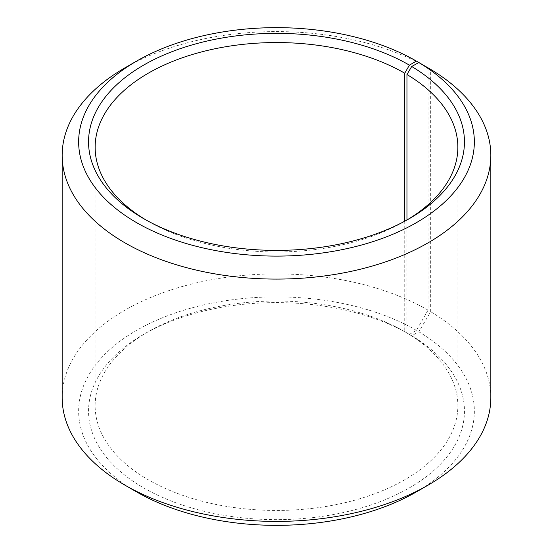 <?xml version="1.0" encoding="UTF-8"?>
<svg xmlns="http://www.w3.org/2000/svg" width="553" height="553" viewBox="0 0 553 553"><rect width="100%" height="100%" fill="white"/><g stroke="black" fill="none" stroke-linecap="round" stroke-linejoin="round"><path stroke-width="0.41" stroke-dasharray="2.77 2.07" d="M404.741 221.214L404.741 331.696A181.363 104.711 -0 0 0 148.252 331.696A181.363 104.711 -0 0 0 95.137 405.736A181.363 104.711 -0 0 0 148.259 479.776A181.363 104.711 -0 0 0 345.901 502.477A181.363 104.711 -0 0 0 457.863 405.736A181.363 104.711 -0 0 0 406.96 333.003L411.709 335.74L418.821 331.772L430.683 311.698L430.683 69.381M406.96 219.997L406.96 333.003M145.964 219.956A181.363 104.711 -0 0 0 148.252 221.304L143.593 218.608L148.259 221.304A181.363 104.711 -0 0 0 404.748 221.304A181.363 104.711 -0 0 0 407.036 219.956M428.063 67.839A214.336 123.748 -0 0 0 124.937 67.839M404.741 331.696L409.407 334.385L416.402 330.348L428.063 310.157L428.063 67.867M428.063 310.157A214.336 123.748 -0 0 0 194.476 283.33A214.336 123.748 -0 0 0 62.164 397.662M416.402 330.348A197.85 114.229 -0 0 0 136.598 330.348A197.85 114.229 -0 0 0 136.591 491.894M409.407 334.385A187.958 108.519 -0 0 0 143.593 334.392A187.958 108.519 -0 0 0 143.593 487.857A187.958 108.519 -0 0 0 408.245 488.52A187.958 108.519 -0 0 0 411.709 335.74M416.402 491.894A197.85 114.229 -0 0 0 418.821 331.772M490.836 397.662A214.336 123.748 -0 0 0 430.683 311.698M457.863 405.736L457.863 147.264M404.748 221.304L409.407 218.608M148.252 331.696L143.593 334.392M95.137 405.736L95.137 147.264"/><path stroke-width="0.83" d="M407.036 219.956A181.363 104.711 -0 0 0 457.863 147.264A181.363 104.711 -0 0 0 406.96 74.524L406.96 219.997M428.063 67.867L416.402 61.107L409.407 65.143A187.958 108.519 -0 0 0 143.593 65.143A187.958 108.519 -0 0 0 143.593 218.608A187.958 108.519 -0 0 0 409.407 218.608A187.958 108.519 -0 0 0 411.709 66.498L406.96 74.524M416.402 61.107A197.85 114.229 -0 0 0 136.598 61.107A197.85 114.229 -0 0 0 136.598 222.652A197.85 114.229 -0 0 0 415.179 223.35A197.85 114.229 -0 0 0 418.821 62.53L411.709 66.498M136.598 61.107L124.937 67.839A214.336 123.748 -0 0 0 62.164 155.338A214.336 123.748 -0 0 0 124.937 242.843A214.336 123.748 -0 0 0 358.524 269.67A214.336 123.748 -0 0 0 490.836 155.338A214.336 123.748 -0 0 0 430.683 69.381L418.821 62.53M62.164 155.338L62.164 397.662A214.336 123.748 -0 0 0 124.937 485.161L136.598 491.894A197.85 114.229 -0 0 0 136.598 491.894L136.598 491.894A197.85 114.229 -0 0 0 416.402 491.894L428.063 485.161A214.336 123.748 -0 0 0 490.836 397.662L490.836 155.338M136.598 491.894L124.937 485.161A214.336 123.748 -0 0 0 428.063 485.161M409.407 65.143L404.741 73.224A181.363 104.711 -0 0 0 207.099 50.523A181.363 104.711 -0 0 0 95.137 147.264A181.363 104.711 -0 0 0 145.964 219.956M404.741 73.224L404.741 221.214"/></g></svg>
